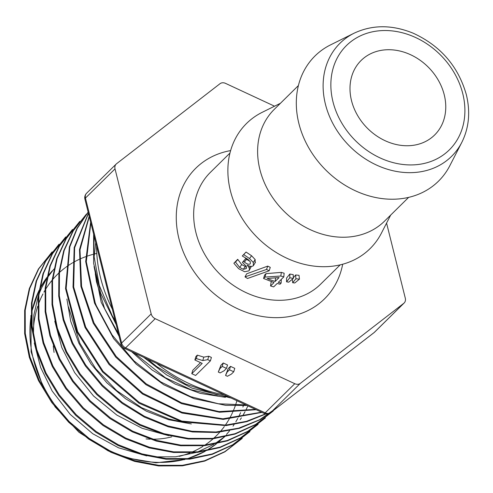 <?xml version="1.0" encoding="UTF-8"?>
<svg xmlns="http://www.w3.org/2000/svg" width="493" height="493" viewBox="0 0 493 493"><rect width="100%" height="100%" fill="white"/><g stroke="black" fill="none" stroke-linecap="round" stroke-linejoin="round"><path stroke-width="0.74" d="M300.342 383.351L403.755 303.343L374.187 332.504A6.28 3.543 52.3 0 1 374.002 332.664A6.28 6.28 0 0 0 374.569 332.165A6.28 5.176 -134.6 0 1 374.187 332.504L270.768 412.512L300.342 383.351A6.28 5.176 -134.6 0 1 294.777 383.696L265.203 412.857A6.28 1.467 115 0 1 264.094 413.393A6.28 6.28 0 0 0 270.589 412.672A6.28 3.543 -127.7 0 0 270.768 412.512A6.28 5.176 -134.6 0 1 265.203 412.857L125.629 347.855A6.28 5.176 -134.6 0 1 121.605 343.048A6.28 2.077 166 0 0 121.075 344.225A6.28 6.28 0 0 0 124.519 348.397A6.28 1.467 -65 0 0 125.629 347.855L155.203 318.694A6.28 5.176 -134.6 0 1 151.178 313.887L121.605 343.048L85.455 198.044A6.28 5.176 -134.6 0 1 86.608 193.225A6.28 6.28 0 0 0 84.925 199.221A6.28 2.077 -14 0 1 85.455 198.044L115.023 168.883A6.28 5.176 -134.6 0 1 116.182 164.064A6.28 5.176 -134.6 0 1 116.564 163.731L219.983 83.724A6.28 5.176 -134.6 0 1 225.547 83.379L274.546 106.198M386.574 223.101L405.295 298.191A6.28 5.176 -134.6 0 1 404.143 303.004A6.28 5.176 -134.6 0 1 403.755 303.343M115.023 168.883L151.178 313.887M155.203 318.694L294.777 383.696M293.329 277.781L295.652 274.965A78.51 64.682 45.4 0 0 299.011 275.304L299.454 279.13L294.808 282.964L292.682 282.754L295.923 278.779L299.454 279.13M270.565 285.983L274.046 282.551L263.57 278.49L265 277.078L280.837 276.031L283.808 276.906L278.243 282.39L281.121 283.124L280.03 284.202L277.152 283.469L273.664 286.901L270.565 285.983L271.045 282.335L271.643 281.749M263.57 278.49L264.581 275.045L266.01 273.633L281.312 272.376A78.51 64.682 45.4 0 0 284.128 273.208L283.808 276.906M281.281 279.389A78.51 64.682 45.4 0 0 281.3 279.395L281.121 283.124M242.285 255.996L243.721 254.579L249.513 258.529L253.322 262.504L253.353 265.715C251.898 266.762 249.84 266.553 247.166 265.074L249.248 267.933L249.329 270.256L248.873 270.836L244.694 271.748L238.63 268.691L233.873 263.262L235.315 261.845L239.641 267.391L243.332 269.332L246.062 268.654L246.278 266.251L242.396 262.436L243.524 261.327L244.417 262.085C247.042 264.205 249.008 264.759 250.315 263.755L250.315 261.826L248.121 259.509L242.285 255.996L246.05 252.034L251.584 255.756L255.164 259.558L255.103 262.701M251.331 266.38L249.329 270.256M233.873 263.262L237.669 259.33A78.51 64.682 45.4 0 0 237.848 259.497L241.736 264.636L245.267 266.454L246.395 266.473M242.396 262.436L245.68 258.622A78.51 64.682 45.4 0 0 246.531 259.349L249.908 261.253M245.003 276.881L246.666 273.8L267.748 266.103A78.51 64.682 45.4 0 0 270.269 267.366L269.184 270.774L247.498 278.49L245.003 276.881L266.528 269.443L269.184 270.774M286.562 281.811L286.575 278.04L289.847 274.022A78.51 64.682 45.4 0 0 293.218 274.626L293.353 278.422L288.701 282.193L286.562 281.811L289.804 277.781L293.353 278.422M354.153 33.173L330.661 44.826A87.927 72.44 45.4 0 0 325.177 169.426A87.927 72.44 45.4 0 0 449.844 165.679L461.824 142.354C469.009 127.884 470.519 111.997 466.347 94.699C458.237 66.253 440.471 45.732 413.048 33.142C392.052 24.619 372.425 24.632 354.153 33.173A79.441 65.446 45.4 0 0 349.192 145.743A79.441 65.446 45.4 0 0 461.824 142.354M444.255 94.866A52.338 43.119 45.4 0 0 408.42 53.78A52.338 43.119 45.4 0 0 361.129 60.466A52.338 43.119 45.4 0 0 367.174 128.007A52.338 43.119 45.4 0 0 434.629 134.996A52.338 43.119 45.4 0 0 444.255 94.866M247.825 406.059L245.668 410.515M245.046 411.692L243.074 415.168M241.391 417.861L240.214 419.617M226.515 435.072L224.937 436.428M224.223 437.02L214.96 443.651M213.839 444.329L197.976 451.798M195.807 452.537L175.681 456.783L154.389 456.875M146.723 455.908L118.449 447.78L92.746 433.723L70.209 414.385L52.166 391.023L40.629 367.476L34.276 342.992M33.425 335.431L33.857 315.089L38.275 296.003M39.027 293.939L41.56 287.955L46.533 278.915M47.199 277.886L53.823 269.178M54.44 268.475L54.809 268.069M168.742 435.695L142.089 428.263L116.81 415.063L93.534 395.978L74.677 372.671L61.791 347.516L54.778 321.208M66.894 299.054L70.727 321.319L78.911 343.282L91.1 364.056L106.864 382.771L125.536 398.714L146.403 411.193L168.637 419.716L191.339 423.943M183.211 422.181L168.939 418.976L141.59 407.705L116.65 390.579L95.66 368.61L79.848 343.214L68.496 306.868M95.728 242.55L93.997 258.172M94.034 266.442L101.201 302.295L119.121 336.38M131.649 351.719L152.084 369.966L175.255 384.09L200.103 393.346L225.424 397.34M217.721 395.978L190.982 389.692L165.297 377.693L133.991 352.809M118.499 333.89L104.565 308.526L96.48 281.786L95.297 273.763M53.281 345.858A91.593 75.46 45.4 0 0 54.07 352.421M146.045 438.924A91.593 75.46 45.4 0 0 150.155 439.164M152.639 439.208A91.593 75.46 45.4 0 0 171.712 436.853M270.589 412.672L374.002 332.664A6.28 3.543 52.3 0 1 373.805 332.8M295.652 274.965L295.923 278.779M292.398 279.198L292.682 282.754M275.143 281.472A82.695 68.133 -134.6 0 1 267.132 278.508L279.1 277.565L275.143 281.472L275.605 277.923M281.312 272.376L280.837 276.031M266.01 273.633L265 277.078M246.586 267.847L246.389 268.26M255.479 262.221L253.353 265.715M245.68 258.622L243.524 261.327M245.267 266.454L243.332 269.332M237.848 259.497L235.5 262.023M237.669 259.33L235.315 261.845M250.259 266.275L249.248 267.933M255.164 259.558L253.322 262.504M246.05 252.034L243.721 254.579M267.748 266.103L266.528 269.443M289.847 274.022L289.804 277.781M218.3 372.042L220.137 372.899L224.112 370.754L226.49 368.4L222.22 366.41L219.878 368.715L218.3 372.042L220.907 365.282L219.878 368.715M220.907 365.282L223.243 362.977L222.22 366.41M223.243 362.977L227.519 364.968L226.49 368.4M197.329 355.126L203.794 357.142L202.771 360.574L196.3 358.565L197.329 355.126L195.894 356.544L194.871 359.976L202.198 363.39L191.771 373.676L192.8 370.243L200.534 362.614M196.3 358.565L194.871 359.976M203.794 357.142L208.773 356.217L207.744 359.656L202.771 360.574M208.773 356.217L211.417 357.45L210.388 360.888L207.744 359.656M191.771 373.676L195.61 375.463L210.388 360.888M225.554 375.426L227.396 376.282L231.365 374.132L233.75 371.784L229.473 369.793L227.137 372.092L225.554 375.426L228.16 368.659L227.137 372.092M228.16 368.659L230.502 366.354L229.473 369.793M230.502 366.354L234.773 368.345L233.75 371.784M231.155 398.054L192.017 388.139L166.72 374.988L143.759 357.357M116.182 324.579L100.72 293.267L93.627 263.373L93.621 234.095M247.011 405.443L225.615 405.351L194.051 398.658L163.627 384.676L136.278 364.21L113.643 338.636L94.576 303.232L95.155 302.653L86.306 261.771L90.829 222.904M52.203 251.855L38.399 269.018L29.297 288.602L24.662 310.43L24.65 333.638L29.334 357.339L38.485 380.614L51.783 402.553L68.743 422.298L88.691 439.109L110.9 452.284L134.509 461.356L158.617 465.94L182.324 465.836L204.718 461.084L224.937 451.804L242.229 438.382M59.098 244.226L45.282 261.481L36.131 281.152L31.484 303.066L31.503 326.384L36.174 350.184L45.393 373.546L58.747 395.577L75.768 415.402L95.815 432.262L118.104 445.518L141.811 454.601L166.03 459.211L189.823 459.119L212.304 454.324L232.616 445.031L249.963 431.541M65.729 236.917L52.116 253.963L42.971 273.751L38.294 295.769L38.343 319.187L43.076 343.103L52.326 366.57L65.779 388.681L82.886 408.598L103.037 425.508L125.444 438.788L149.256 447.915L173.579 452.482L197.483 452.377L220.044 447.533L240.424 438.148L258.129 424.313M72.502 229.448L59.111 246.241L49.873 266.06L45.165 288.165L45.14 311.668L49.861 335.671L59.111 359.243L72.557 381.465L89.72 401.475L109.902 418.514L132.377 431.874L156.281 441.075L180.691 445.746L204.694 445.66L227.378 440.878L247.856 431.504L265.382 417.935M79.583 221.64L65.896 238.852L56.658 258.782L51.968 280.973L52.011 304.588L56.757 328.683L66.093 352.335L79.626 374.637L96.862 394.702L117.161 411.76L139.729 425.176L163.725 434.364L188.24 439.023L212.323 438.936L235.075 434.074L255.639 424.67L273.196 411.02M86.349 214.202L72.964 230.952L63.714 250.727L58.883 272.74L58.722 296.17L63.227 320.13L72.212 343.707L85.406 365.991L102.267 386.167L122.19 403.434L144.455 417.14L168.193 426.796L192.547 431.96L216.612 432.49L239.469 428.337L260.279 419.623L278.286 406.713M88.136 212.095L77.019 228.308L69.402 246.857L65.526 288.608L77.037 332.109L102.544 371.956L138.971 403.188L181.88 421.842L226.004 425.595L246.833 421.651L265.961 413.935M88.42 213.235L74.184 247.585L73.019 287.08L85.036 327.469L109.027 364.45L142.514 394.018L181.942 413.023L223.2 419.401L261.931 412.388M89.178 216.291L79.496 249.581L80.907 286.328L93.288 323.254L115.639 357.037L145.946 384.669L181.597 403.644L219.44 412.24L256.157 409.701M90.644 222.158L85.677 261.549L94.514 303.078M51.765 252.287L38.707 268.895L29.74 288.46L25.211 310.233L25.266 333.36L29.981 356.963L39.12 380.14L52.375 401.98L69.26 421.651L89.11 438.413L111.208 451.576L134.712 460.665L158.721 465.318L182.348 465.312L204.7 460.709L224.913 451.594L242.248 438.357M58.753 244.565L45.652 261.253L36.611 280.899L32.039 302.751L32.107 325.99L36.79 349.697L45.978 372.967L59.277 394.918L76.212 414.687L96.16 431.511L118.338 444.772L141.935 453.893L166.061 458.57L189.793 458.607L212.23 453.954L232.554 444.846L249.957 431.554M65.698 236.954L52.505 253.704L43.464 273.461L38.861 295.436L38.935 318.78L43.692 342.61L52.911 366.003L66.315 388.034L83.36 407.896L103.407 424.787L125.727 438.055L149.447 447.219L173.678 451.865L197.527 451.847L220.057 447.151L240.436 437.907L257.907 424.528M72.496 229.436L59.388 246.18L50.292 265.98L45.707 288.023L45.763 311.44L50.508 335.332L59.764 358.793L73.155 380.923L90.237 400.834L110.333 417.811L132.679 431.165L156.466 440.372L180.777 445.117L204.687 445.148L227.316 440.495L247.8 431.332L265.351 417.947M79.539 221.696L66.272 238.6L57.151 258.517L52.517 280.653L52.615 304.193L57.379 328.209L66.678 351.774L80.18 373.996L97.331 394.018L117.537 411.039L140.018 424.442L163.91 433.686L188.338 438.388L212.366 438.419L235.075 433.692L255.639 424.43L273.258 410.977M86.491 214.073L73.291 230.804L64.17 250.493L59.456 272.401L59.308 295.683L63.794 319.489L72.711 342.925L85.751 365.091L102.458 385.169L122.184 402.424L144.233 416.16L167.793 425.897L191.98 431.258L215.922 431.997L238.735 428.14L259.564 419.765L277.658 407.2M88.155 212.169L77.259 228.401L69.803 246.901L66.167 288.454L77.684 331.684L103.037 371.297L139.205 402.374L181.794 421.084L225.683 425.114L246.432 421.342L265.561 413.867M88.469 213.438L74.64 247.732L73.673 287L85.714 327.124L109.6 363.828L142.804 393.254L181.942 412.271L222.922 418.81L261.512 412.197M89.282 216.71L79.995 249.852L81.579 286.322L94.015 322.921L116.169 356.414L146.199 383.856L181.486 402.793L219.003 411.6L255.485 409.387M95.143 302.659L96.295 305.592L112.077 334.92L133.967 360.882L160.712 381.878L190.711 396.674L218.448 403.767L245.958 404.95M94.138 236.178L93.744 254.585L99.309 285.521L112.219 315.742L115.276 320.943M147.58 359.132L156.669 366.545L185.547 384.01L216.581 394.677L228.327 396.742M96.56 245.902A138.176 113.84 45.4 0 0 112.33 309.136M156.577 363.329A138.176 113.84 45.4 0 0 224.29 394.856M280.449 103.271L262.227 112.312A87.927 72.44 45.4 0 0 256.742 236.911A87.927 72.44 45.4 0 0 381.403 233.164L390.696 215.071M298.407 85.566L274.318 109.317A78.51 64.682 45.4 0 0 283.389 210.634A78.51 64.682 45.4 0 0 384.565 221.117L408.654 197.366M230.625 150.587A91.698 75.546 45.4 0 0 180.161 243.061A91.698 75.546 45.4 0 0 281.096 317.51A91.698 75.546 45.4 0 0 342.69 264.23M340.213 264.852L320.61 284.19A78.51 64.682 -134.6 0 1 283.407 300.182A78.51 64.682 -134.6 0 1 204.761 254.4A78.51 64.682 -134.6 0 1 210.357 172.39L229.966 153.052M462.785 93.719A73.26 60.356 -134.6 0 1 379.912 157.834A73.26 60.356 -134.6 0 1 350.942 41.634A73.26 60.356 -134.6 0 1 462.785 93.719M96.788 253.445A113.242 93.3 45.4 0 0 94.835 253.895M94.218 254.049A113.242 93.3 45.4 0 0 93.719 254.178M92.869 254.4A113.242 93.3 45.4 0 0 88.537 255.688M87.957 255.879A113.242 93.3 45.4 0 0 86.133 256.514M85.548 256.73A113.242 93.3 45.4 0 0 82.473 257.925M81.924 258.159A113.242 93.3 45.4 0 0 79.348 259.3M78.751 259.583A113.242 93.3 45.4 0 0 76.618 260.631M76.058 260.92A113.242 93.3 45.4 0 0 72.668 262.787M72.107 263.12A113.242 93.3 45.4 0 0 70.869 263.872M70.302 264.23A113.242 93.3 45.4 0 0 66.08 267.095M65.52 267.502A113.242 93.3 45.4 0 0 65.076 267.835M64.534 268.247A113.242 93.3 45.4 0 0 59.45 272.5M58.494 273.381A113.242 93.3 45.4 0 0 52.628 279.574M51.691 280.702A113.242 93.3 45.4 0 0 45.59 289.317M44.962 290.359A113.242 93.3 45.4 0 0 43.932 292.152M42.983 293.914A113.242 93.3 45.4 0 0 38.325 304.6M37.727 306.344A113.242 93.3 45.4 0 0 33.234 332.424M179.236 456.352A113.242 93.3 45.4 0 0 189.922 452.925M191.457 452.297A113.242 93.3 45.4 0 0 202.999 446.325M204.854 445.13A113.242 93.3 45.4 0 0 213.05 438.856M214.042 437.969A113.242 93.3 45.4 0 0 219.656 432.306M220.26 431.628A113.242 93.3 45.4 0 0 224.333 426.544M225.338 425.145A113.242 93.3 45.4 0 0 228.117 420.893M228.432 420.369A113.242 93.3 45.4 0 0 229.109 419.216M229.442 418.637A113.242 93.3 45.4 0 0 231.254 415.229M231.525 414.687A113.242 93.3 45.4 0 0 232.505 412.629M232.758 412.068A113.242 93.3 45.4 0 0 233.873 409.467M234.107 408.894A113.242 93.3 45.4 0 0 235.26 405.85M235.481 405.203A113.242 93.3 45.4 0 0 236.067 403.471M236.246 402.898A113.242 93.3 45.4 0 0 236.899 400.735M243.363 405.69A119.522 98.471 -134.6 0 1 242.876 407.052M240.584 412.684A119.522 98.471 -134.6 0 1 238.452 417.109M237.768 418.397A119.522 98.471 -134.6 0 1 235.851 421.749M234.095 424.541A119.522 98.471 -134.6 0 1 233.01 426.149M229.59 430.753A119.522 98.471 -134.6 0 1 226.62 434.253M224.512 436.521A119.522 98.471 -134.6 0 1 223.181 437.864M219.933 440.896A119.522 98.471 -134.6 0 1 217.222 443.189L225.005 436.416M216.439 443.811A119.522 98.471 -134.6 0 1 206.394 450.596M205.15 451.292A119.522 98.471 -134.6 0 1 186.471 458.891M183.79 459.599A119.522 98.471 -134.6 0 1 105.675 448.735M59.388 410.94A119.522 98.471 -134.6 0 1 30.942 317.202M31.497 313.807A119.522 98.471 -134.6 0 1 38.941 290.673M39.674 289.188A119.522 98.471 -134.6 0 1 46.804 277.547M47.439 276.69A119.522 98.471 -134.6 0 1 52.258 270.867L47.445 276.672M246.531 259.349L244.417 262.085M241.736 264.636L239.641 267.391M251.584 255.756L249.513 258.529M216.445 443.811L206.512 450.571M205.291 451.268L187.365 458.829M184.863 459.538L155.911 462.804L125.807 457.763M108.398 451.04L78.96 432.256L54.785 406.546M43.513 388.348L31.121 351.903L30.911 315.44M31.503 312.322L38.984 290.408M39.711 288.966L46.81 277.516M374.569 332.165L404.143 303.004M264.094 413.393L124.519 348.397M121.075 344.225L84.925 199.221M86.608 193.225L116.182 164.064M79.866 221.369L79.281 221.949"/></g></svg>
